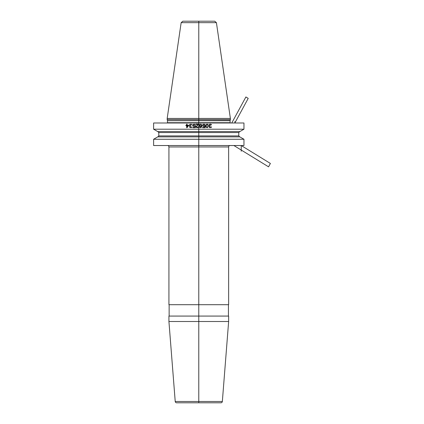 <?xml version="1.0" encoding="UTF-8"?>
<svg xmlns="http://www.w3.org/2000/svg" width="424" height="424" viewBox="0 0 424 424"><rect width="100%" height="100%" fill="white"/><g stroke="black" fill="none" stroke-linecap="round" stroke-linejoin="round"><path stroke-width="0.64" d="M243.959 129.203L153.61 129.203L157.702 131.562L239.867 131.562L243.959 129.203L243.959 122.997L198.782 122.997L198.782 118.45L230.38 118.45L230.38 119.584L167.183 119.584L167.183 118.45L198.782 118.45L198.782 21.2L214.724 21.2L216.415 22.658L230.38 118.45M153.61 139.257L157.702 136.894L239.867 136.894L243.959 139.257L153.61 139.257L153.61 145.533L198.782 145.533L198.782 122.997L153.61 122.997L153.61 129.203M243.959 139.257L243.959 145.533L198.782 145.533L198.782 402.8M216.415 22.658L181.154 22.658L182.845 21.2L198.782 21.2M228.642 146.953L168.927 146.953L168.927 304.697L228.642 304.697L228.642 146.953A1.42 1.42 0 0 1 230.062 145.533M168.927 146.953A1.42 1.42 0 0 0 167.507 145.533M228.642 321.509L228.642 316.071L168.927 316.071L168.927 321.509L228.642 321.509L222.346 401.491L175.223 401.491L168.927 321.509M169.139 304.697L169.139 316.071M228.43 304.697L228.43 316.071M222.346 401.491A1.42 1.42 0 0 1 220.931 402.8L176.638 402.8A1.42 1.42 0 0 1 175.223 401.491M209.445 124.365L209.006 124.969L209.594 125.949L209.154 127.163L209.742 127.613L211.226 127.465L211.597 126.856L210.484 127.311L209.594 127.083L209.594 126.405L210.484 125.801L209.52 125.573L209.371 124.969L210.113 124.513L211.3 124.969L211.597 124.741L210.633 124.137L209.445 124.365M208.412 126.251L207.893 124.439L207.076 124.137L206.043 124.667L205.746 126.251L206.265 127.386L207.522 127.613L208.412 126.251M204.633 125.721L203.303 125.949L202.858 125.197L203.6 124.513L205.152 125.043L204.781 124.439L204.039 124.137L202.858 124.439L202.635 125.801L203.6 126.405L204.781 126.103L204.781 127.311L202.635 127.311L202.635 127.688L205.152 127.688L205.152 125.721L204.633 125.721M208.041 126.177L207.447 127.237L206.488 127.083L206.117 126.177L206.488 124.741L207.67 124.741L208.041 126.177M199.895 127.083L199.375 126.856L199.672 127.386L200.414 127.688L201.67 127.083L201.819 125.117L201.082 124.211L199.969 124.211L199.375 124.741L199.227 125.499L199.969 126.331L201.522 126.023L201.008 127.237L199.895 127.083M197.897 127.613L198.565 126.856L197.155 127.311L196.413 126.707L198.639 124.137L195.973 124.137L195.973 124.513L198.045 124.513L195.973 126.707L196.635 127.613L197.897 127.613M199.672 125.647L199.672 124.969L200.266 124.513L201.008 124.587L201.448 125.197L200.785 126.023L199.672 125.647M194.637 124.211L193.084 124.439L192.713 125.419L193.455 126.331L195.008 126.103L195.008 127.311L192.862 127.311L192.862 127.688L195.379 127.688L195.379 125.721L193.821 126.023L193.084 125.345L193.821 124.513L195.379 125.043L194.637 124.211M192.12 124.969L191.081 124.137L189.676 124.513L189.528 125.573L190.047 125.949L189.528 126.856L189.899 127.465L191.378 127.613L192.046 126.856L190.933 127.311L190.047 127.083L190.047 126.405L190.933 125.801L189.973 125.573L189.899 124.815L191.007 124.513L192.12 124.969M188.341 125.647L187.085 127.083L187.085 125.647L188.341 125.647M187.085 127.688L188.86 125.197L187.085 125.197L187.085 124.137L186.639 124.137L186.639 125.197L185.898 125.197L185.898 125.647L186.639 125.647L186.639 127.688L187.085 127.688M231.769 122.997L245.899 96.963L248.21 98.384L234.859 122.997L234.859 121.593M241.235 151.22L241.235 145.533L270.39 163.447L268.556 166.833L233.889 145.533M167.395 122.997L167.469 122.716L230.1 122.716L230.174 122.997M230.1 122.716L230.1 120.723L167.469 120.723L167.469 122.716M167.469 120.723L230.115 120.575L230.38 119.584M157.802 136.894L158.799 135.903L238.77 135.903L239.767 136.894M238.77 135.903L238.77 132.558L158.799 132.558L157.802 131.562M167.448 120.575L167.183 119.584M181.154 22.658L167.183 118.45M158.799 135.903L158.799 132.558M238.77 132.558L239.767 131.562"/></g></svg>
